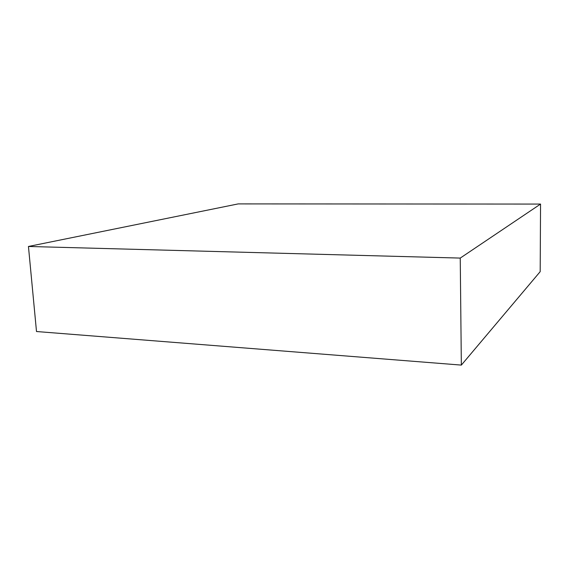 <?xml version="1.0" encoding="UTF-8"?>
<svg xmlns="http://www.w3.org/2000/svg" width="569" height="569" viewBox="0 0 569 569"><rect width="100%" height="100%" fill="white"/><g stroke="black" fill="none" stroke-linecap="round" stroke-linejoin="round"><path stroke-width="0.85" d="M540.55 204.072L238.205 203.901L28.45 246.469L36.501 331.528L461.345 365.099L540.187 271.648L540.55 204.072L460.243 258.084L461.345 365.099M28.45 246.469L460.243 258.084"/></g></svg>
